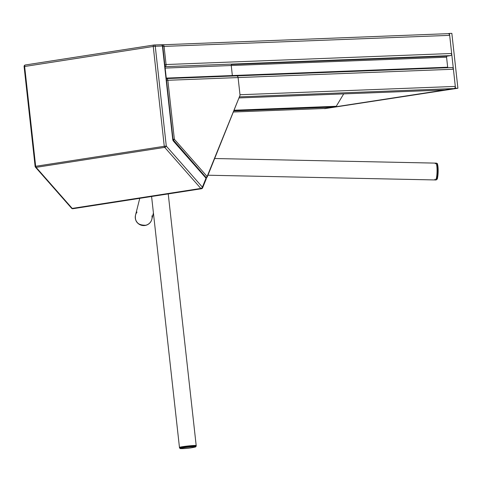 <?xml version="1.0" encoding="UTF-8"?>
<svg xmlns="http://www.w3.org/2000/svg" width="482" height="482" viewBox="0 0 482 482"><rect width="100%" height="100%" fill="white"/><g stroke="black" fill="none" stroke-linecap="round" stroke-linejoin="round"><path stroke-width="0.72" d="M162.723 46.001L162.416 45.983L172.719 139.346L173.032 139.364L162.723 46.001A1.44 1.44 0 0 0 161.235 44.718L154.089 44.995A1.44 1.44 0 0 0 153.921 45.013A1.44 0.892 81.2 0 1 153.987 45.007A1.44 1.133 87.8 0 1 154.089 44.995A1.44 1.133 87.8 0 1 155.264 46.26L153.252 46.471L164.272 146.287L166.284 146.076A1.44 0.813 138.7 0 1 164.711 147.371L200.819 188.432A1.44 0.813 -41.3 0 0 202.398 187.137A1.44 0.789 22.1 0 1 202.609 187.853L206.236 178.906A1.44 0.789 -157.9 0 0 206.019 178.189A1.44 0.813 -41.3 0 0 205.983 177.412L173.418 140.376A1.44 0.813 138.7 0 1 173.454 141.154L206.019 178.189L202.398 187.137L166.284 146.076L155.264 46.26L162.416 45.983A1.44 1.133 -92.2 0 0 161.235 44.718L161.235 44.718A1.44 1.133 -92.2 0 0 161.133 44.73L154.192 44.995M24.1 66.57A1.44 1.44 0 0 1 25.311 64.986L153.921 45.013A1.44 0.892 81.2 0 0 153.252 46.471L24.1 66.57L35.12 166.386L164.272 146.287A1.44 0.892 81.2 0 0 164.711 147.371L36.102 167.35A1.44 0.892 -98.8 0 1 35.662 166.266L24.642 66.45A1.44 0.892 -98.8 0 1 25.311 64.986A1.44 0.892 -98.8 0 1 25.377 64.98L153.86 45.025M71.583 208.242A1.44 0.813 -41.3 0 0 72.21 208.411L36.102 167.35A1.44 0.813 138.7 0 1 35.469 167.182L71.583 208.242A1.44 1.44 0 0 0 72.884 208.718A1.44 0.892 -98.8 0 1 72.21 208.411L200.819 188.432A1.44 0.892 81.2 0 0 201.494 188.739A1.44 1.44 0 0 0 202.609 187.853M206.911 177.177A0.916 0.5 -157.9 0 0 207.26 176.954L240.042 95.243L207.127 176.502A0.916 0.518 138.7 0 1 206.127 177.322A0.916 0.566 81.2 0 0 206.555 177.515A0.916 0.916 0 0 0 207.26 176.954L207.26 176.954A0.916 0.5 -157.9 0 0 207.127 176.502L174.351 139.238A0.916 0.518 138.7 0 1 173.357 140.057L205.935 177.352M166.525 80.416L167.844 80.283L174.351 139.238L173.791 139.25L173.357 140.057M173.791 139.25L173.002 139.31L173.213 140.045M240.042 95.243L238.09 77.566A1.922 1.506 -92.2 0 0 236.517 75.873A1.922 1.512 87.8 0 1 238.09 77.566L167.844 80.283A1.922 1.512 -92.2 0 0 166.326 78.59L236.517 75.873A1.922 1.512 87.8 0 0 236.379 75.891M447.965 33.68A1.922 1.506 87.8 0 1 448.097 33.668A1.922 1.506 87.8 0 1 449.67 35.355L451.67 53.49A1.922 1.506 87.8 0 1 450.387 55.629L447.212 56.123A0.964 0.753 -92.2 0 0 446.567 57.195L447.67 67.215A0.964 0.753 -92.2 0 0 447.838 67.703M447.212 56.123L231.884 64.449A0.964 0.753 -92.2 0 0 231.246 65.522L232.348 75.541A0.964 0.753 -92.2 0 0 232.517 76.029M447.67 67.215L232.348 75.541L231.246 65.522L165.163 68.076M451.706 67.558A1.922 1.506 87.8 0 1 451.839 67.546A1.922 1.506 87.8 0 1 453.411 69.239L455.309 86.417A1.922 1.506 87.8 0 1 454.02 88.555L444.922 89.971A1.922 1.506 87.8 0 1 444.784 89.983A1.922 1.506 87.8 0 1 444.645 89.983M343.69 93.894L336.255 106.281A1.922 1.506 87.8 0 1 335.261 107.004L326.157 108.42A1.922 1.506 87.8 0 1 326.025 108.432A1.922 1.506 87.8 0 1 325.886 108.432M455.52 88.326L457.9 88.236L451.839 33.354L449.459 33.445L455.52 88.326L324.645 108.486M457.9 88.236L324.663 108.655M448.025 33.668L449.459 33.445M135.532 215.099A8.417 8.266 14.1 0 0 141.66 225.221A8.417 8.266 14.1 0 0 151.842 219.256A8.417 8.266 -165.9 0 1 137.912 223.178A8.417 8.266 -165.9 0 1 137.039 212.08M151.957 215.834A8.417 8.266 -165.9 0 1 151.842 219.256L153.421 212.99M186.179 446.199A8.417 0.476 -6.3 0 1 196.186 445.561A8.417 0.476 173.7 0 0 189.257 445.856A8.417 0.476 173.7 0 0 179.973 447.194A8.417 0.476 173.7 0 0 179.461 447.417A8.417 0.476 -6.3 0 1 186.179 446.199M436.096 163.265A8.417 1.38 -88.8 0 0 435.855 163.127A8.417 1.38 91.2 0 1 437.029 168.531A8.417 1.38 91.2 0 1 435.505 179.955A8.417 1.38 -88.8 0 0 437.035 172.327A8.417 1.38 -88.8 0 0 436.096 163.265M435.276 163.838A8.417 1.38 91.2 0 1 435.855 163.127L214.725 158.524M207.965 175.219L435.505 179.955A8.417 1.38 91.2 0 1 434.957 179.22M172.719 139.346A2.404 1.482 81.2 0 0 173.454 141.154M165.001 66.624A1.922 1.506 -92.2 0 0 166.073 64.534L164.802 64.666A1.012 0.789 87.8 0 1 164.808 64.853M451.67 53.49L166.073 64.534L164.073 46.399L162.796 46.531L164.802 64.666M449.67 35.355L164.073 46.399A1.922 1.506 -92.2 0 0 162.506 44.712A1.922 1.506 -92.2 0 0 162.368 44.724A0.916 0.566 81.2 0 0 162.326 44.73A0.916 0.566 81.2 0 0 162.042 44.928M162.289 44.736L161.807 44.814M450.387 55.629L165.007 66.667M446.567 57.195L231.246 65.522M232.348 75.541L166.272 78.102M453.411 69.239L238.09 77.566M455.309 86.417L239.982 94.743M454.02 88.555L239.711 96.846M444.922 89.971L239.271 97.924L444.784 89.983M336.255 106.281L234.288 110.227M335.261 107.004L234.011 110.92M326.157 108.42L233.571 111.999L326.025 108.432M151.83 219.31A8.417 8.266 -165.9 0 1 137.888 223.28A8.417 8.266 -165.9 0 1 135.508 215.201M195.294 447.013A7.863 0.446 173.7 0 0 187.468 447.278A7.863 0.446 173.7 0 0 181.009 448.646L179.521 447.977A8.417 0.476 173.7 0 1 187.835 446.579A8.417 0.476 173.7 0 1 196.252 446.121L194.951 447.097A7.863 0.446 173.7 0 0 195.294 447.013M436.903 163.729A7.863 1.289 91.2 0 1 438.144 171.592A7.863 1.289 91.2 0 1 436.578 179.394A8.417 1.38 91.2 0 1 436.059 179.967L437.084 179.153C437.499 179.509 437.849 176.249 438.138 169.375C437.373 161.139 437.373 164.356 436.409 163.139A8.417 1.38 91.2 0 1 437.626 170.038A8.417 1.38 91.2 0 1 436.572 179.406M173.032 139.364L173.418 140.376M206.236 178.906A1.44 1.44 0 0 0 205.983 177.412M72.884 208.718L201.494 188.739M35.12 166.386A1.44 1.44 0 0 0 35.469 167.182M206.115 177.581L206.555 177.515M161.801 44.808L448.097 33.668M451.839 67.546L236.554 75.873M151.842 219.256L151.818 219.358C150.974 222.304 149.083 224.269 146.136 225.239C138.183 225.443 134.635 222.112 135.496 215.255L139.756 198.331M196.252 446.121L168.236 193.909M179.521 447.977L151.589 196.493M181.009 448.646A63.118 63.118 0 0 0 194.951 447.097M435.505 179.955L436.059 179.967M435.855 163.127L436.409 163.139"/></g></svg>
